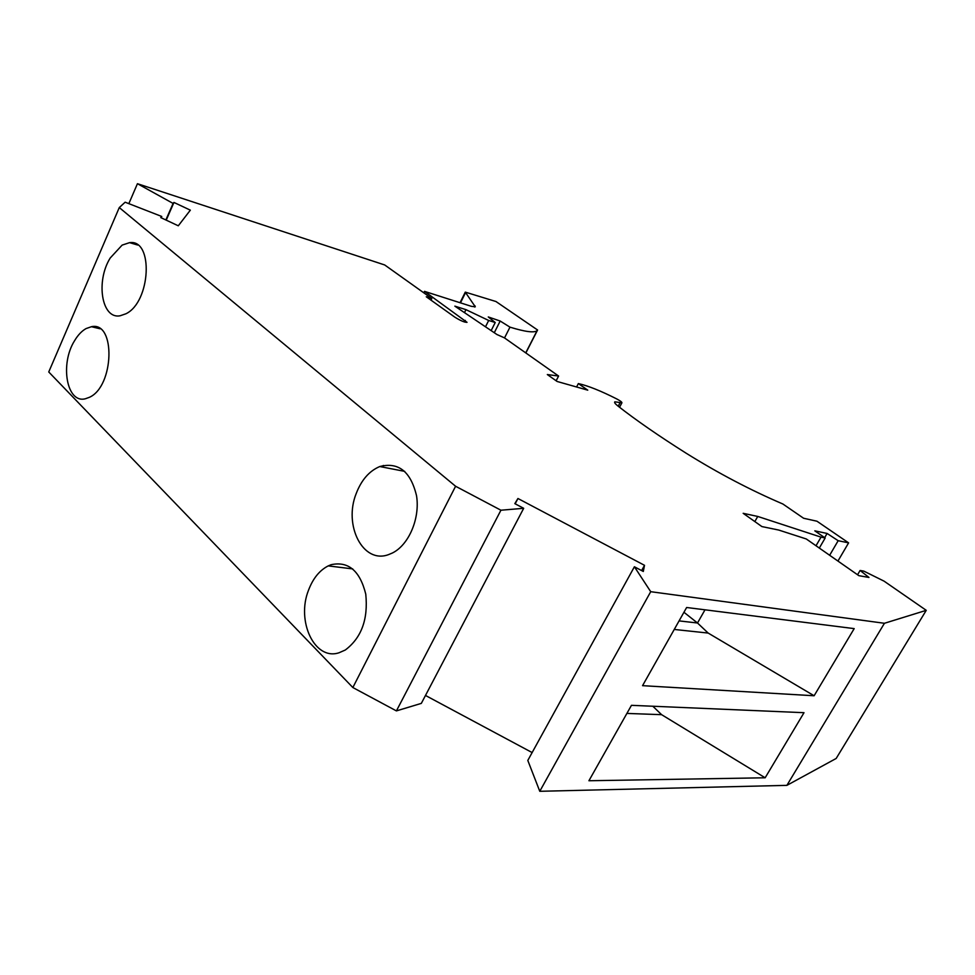 <?xml version="1.0" encoding="UTF-8"?>
<svg xmlns="http://www.w3.org/2000/svg" width="975" height="975" viewBox="0 0 975 975"><rect width="100%" height="100%" fill="white"/><g stroke="black" fill="none" stroke-linecap="round" stroke-linejoin="round"><path stroke-width="1.46" d="M786.886 785.362L836.172 758.465L926.25 610.338L884.435 623.281L786.886 785.362L539.772 791.298L527.804 760.439L634.396 566.768L643.305 571.472L644.512 565.317L517.944 498.505L514.824 503.636L523.685 508.304L500.931 510.217L455.593 486.257L352.852 687.533L396.411 710.897L421.322 703.389L523.685 508.304M425.49 695.455L532.131 752.566M166.213 220.131L173.952 202.447L190.344 210.161L178.291 225.798L160.777 217.583L161.74 216.474L125.141 202.203L119.279 207.577L48.75 371.975L352.852 687.533M430.999 300.154L431.803 298.521L384.711 264.968L137.438 183.702L128.846 203.653M173.952 202.447L173.099 203.434L137.438 183.702M119.279 207.577L455.593 486.257M539.772 791.298L650.715 591.691L634.396 566.768M650.715 591.691L884.435 623.281M754.833 521.576L757.746 516.445L743.169 513.313L761.889 526.573L778.708 530.047L806.288 538.968L858.853 575.664L868.957 577.456L860.108 570.46L863.862 571.143L884.093 581.161L926.25 610.338M757.746 516.445L821.023 537.14L825.167 538.005L814.807 530.839L827.105 533.459L838.171 540.698L829.652 555.275M837.939 561.064L848.603 542.868L838.171 540.698M848.603 542.868L816.965 521.223L803.595 518.249L782.901 504.014C750.592 490.193 718.38 473.277 686.254 453.278C658.698 435.874 635.895 420.103 617.845 405.941C615.103 403.76 614.104 402.383 614.835 401.81L621.904 402.833L619.539 407.27M491.156 330.622L495.227 322.518L488.682 320.47L465.952 309.648L454.862 306.15L496.945 334.523L504.367 337.825L558.602 376.033L547.328 374.546L557.103 381.469L587.754 390.158L578.358 383.577C588.01 385.747 600.807 390.865 616.748 398.933C620.368 400.871 622.087 402.175 621.904 402.833M495.227 322.518L488.28 316.948L500.175 321.031L509.974 327.149L504.526 337.935M431.803 298.521L426.27 296.766L454.789 317.131C460.456 320.678 464.539 322.408 467.037 322.335L424.515 291.367L471.254 306.296L475.3 306.808L465.282 292.122L495.958 301.519L537.591 330.013L537.103 330.622C534.324 333.011 525.281 331.853 509.974 327.149M537.591 330.013L525.854 352.962M494.288 332.731L500.175 321.031M488.682 320.47L485.501 326.808M465.952 309.648L464.478 312.634M558.602 376.033L556.14 380.786M578.358 383.577L576.566 386.99M816.014 545.756L821.023 537.14M819.317 548.06L825.167 538.005M824.667 537.652L827.105 533.459M165.86 219.972L173.099 203.434M161.74 216.474L161.18 217.778M122.119 245.115L110.224 257.997C95.562 281.397 101.68 319.373 120.071 315.79L125.885 313.792C150.759 302.104 153.782 238.912 129.565 242.653L122.119 245.115M379.75 466.55C369.306 470.949 361.457 479.944 356.216 493.508C343.298 525.379 363.005 564.306 388.574 554.604L392.438 552.983C408.866 544.891 420.152 518.371 416.557 495.836C410.755 471.522 398.495 461.76 379.775 466.538L404.722 471.376M86.044 328.587C81.754 331.025 77.927 335.059 74.563 340.726C59.719 364.114 66.751 403.833 85.386 398.751L89.286 397.361C114.233 386.661 115.964 321.031 91.443 326.71L86.044 328.587M331.147 564.696L328.234 565.89C319.568 570.338 312.999 578.419 308.551 590.131C296.047 621.087 314.608 660.94 339.032 652.763L345.284 650.02C361.481 637.821 368.306 619.186 365.759 594.104C359.946 570.802 348.404 561.003 331.147 564.696M500.931 510.217L396.411 710.897M515.178 503.819L517.944 498.505M641.611 570.582L644.512 565.317M814.113 695.76L854.185 628.619L686.632 607.498L642.549 685.669L814.113 695.76L708.167 633.068L674.249 629.448M765.156 777.782L804.009 712.688L631.459 705.327L588.924 780.743L765.156 777.782L661.611 714.675L626.888 713.42M679.075 620.892L697.503 623.001L683.938 612.263M704.998 609.814L697.503 623.001L708.167 633.068M857.561 574.763L860.108 570.46M652.836 706.241L661.611 714.675M382.505 467.062L383.297 465.453M423.808 292.829L424.515 291.367M465.453 292.805L460.48 302.859M618.211 406.222L620.149 402.577M464.49 322.018L465.307 320.385M474.569 307.015L475.105 305.955M465.233 292.232L460.042 302.713M537.103 330.622L525.732 352.877M352.706 568.913L328.234 565.89M137.719 245.042L129.565 242.653M100.096 328.794L91.443 326.71"/></g></svg>

